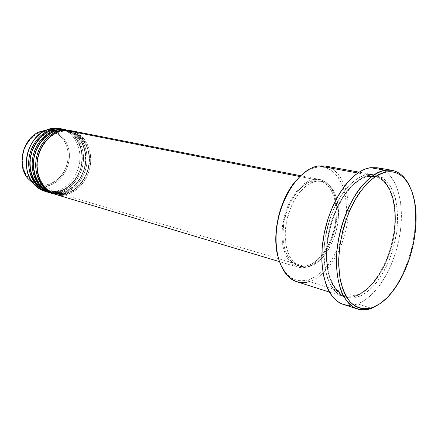 <?xml version="1.0" encoding="UTF-8"?>
<svg xmlns="http://www.w3.org/2000/svg" width="438" height="438" viewBox="0 0 438 438"><rect width="100%" height="100%" fill="white"/><g stroke="black" fill="none" stroke-linecap="round" stroke-linejoin="round"><path stroke-width="0.33" stroke-dasharray="2.19 1.64" d="M45.536 185.022C52.483 185.071 67.282 175.496 68.208 156.202C67.978 136.963 53.239 129.659 46.154 131L46.592 130.124C53.929 128.745 69.171 136.322 69.401 156.235C68.443 176.202 53.14 186.117 45.946 186.079L45.536 185.022L49.965 183.993L56.19 180.664L61.479 175.474L64.276 171.192L66.373 166.44L67.704 161.387L68.208 156.202L67.879 151.083L66.713 146.21L64.753 141.759L62.059 137.904L58.725 134.784L54.87 132.539L48.41 130.995L41.632 131.805L37.23 133.645L33.135 136.459L29.51 140.149L26.51 144.567L24.265 149.533L22.864 154.849L22.371 160.292L22.803 165.635L24.139 170.667L26.313 175.178L29.226 178.994L32.762 181.973L36.765 184.009L41.084 185.033L45.536 185.022L45.946 186.079C58.533 184.633 69.22 170.776 69.401 156.235C69.762 141.682 59.382 129.319 46.592 130.124L54.339 128.099L39.365 131.871L46.592 130.124L46.154 131C39.256 130.404 23.219 139.848 22.371 160.292C23.033 180.538 38.73 186.78 45.536 185.022M64.485 131.132L65.109 130.223L64.485 131.132C57.581 131.181 43.877 137.362 38.434 155.786C33.315 174.91 45.147 191.477 54.668 193.054C45.147 191.477 33.315 174.91 38.434 155.786C43.877 137.362 57.581 131.181 64.485 131.132L63.926 130.327L64.485 131.132L69.916 131.488L64.485 131.132M54.909 194.198L64.063 194.921L307.065 267.153C303.895 268.04 300.846 268.051 297.911 267.185C286.025 263.835 279.094 243.95 283.14 222.006C287.071 200.051 301.136 181.179 314.101 179.366L308.631 181.075L303.162 184.491L297.906 189.512L293.099 195.95L288.954 203.56L285.647 212.014L282.587 225.488L281.935 234.434L282.422 242.898L283.09 246.835L285.215 253.93L288.308 259.75L292.223 264.087L296.783 266.802L301.798 267.821L307.065 267.153L312.382 264.853L317.561 261.048L322.406 255.901L326.77 249.616L330.498 242.422L333.471 234.571L335.59 226.336L337.03 213.875L336.269 202.132L334.55 195.162L331.9 189.189L330.252 186.643L326.376 182.591L321.826 180.051L316.767 179.164L314.101 179.366L299.707 176.525L314.101 179.366L319.641 179.449C332.42 181.978 339.439 201.37 336.274 222.405C333.225 243.446 320.545 263.342 307.065 267.153L64.063 194.921L63.483 193.749L54.668 193.054L63.483 193.749L62.869 194.565L54.317 194.012L62.869 194.565L60.493 193.859L59.918 192.693L51.12 191.997C41.61 190.415 29.789 173.924 34.881 154.91C40.296 136.596 53.973 130.453 60.866 130.409L61.479 129.511L60.866 130.409C53.973 130.453 40.296 136.596 34.881 154.91C29.789 173.924 41.61 190.415 51.12 191.997L59.918 192.693L59.316 193.508L50.77 192.944L59.316 193.508L56.967 192.813L56.398 191.652L47.616 190.946C38.117 189.364 26.302 172.95 31.372 154.045C36.759 135.829 50.397 129.736 57.279 129.697L57.893 128.799L57.279 129.697C50.901 129.916 39.436 134.433 32.894 149.446C26.247 164.912 32.998 183.796 42.349 188.548M52.549 193.454L60.493 193.859C73.754 192.167 85.306 178.255 86.899 162.733C88.607 147.217 80.001 132.407 67.019 129.872M60.28 129.27L60.866 130.409L60.28 129.27M49.023 192.397L56.967 192.813C70.2 191.143 81.731 177.313 83.302 161.868C84.994 146.434 76.382 131.701 63.422 129.166M44.78 189.873L47.616 190.946L56.398 191.652L55.801 192.463L47.266 191.893M56.732 128.898L57.279 129.697L56.732 128.898M296.63 281.678C300.714 282.943 304.963 282.904 309.376 281.568L355.782 296.077C351.451 297.577 347.307 297.72 343.337 296.493C328.347 292.097 319.954 264.645 325.938 233.925C331.78 203.199 350.641 177.029 367.143 174.707L357.819 173.01L367.143 174.707L373.494 174.735C389.968 177.801 398.345 204.354 393.899 233.191C389.59 262.039 373.203 289.934 355.782 296.077C350.603 298.097 344.794 297.413 338.355 294.024C334.139 290.679 330.455 285.22 327.301 277.637C324.782 268.642 323.775 258.059 324.279 245.877C325.85 233.361 328.774 221.568 333.055 210.508C337.786 200.566 342.74 192.589 347.914 186.577C355.514 179.273 361.925 175.315 367.143 174.707L368.314 176.437C359.467 177.176 340.463 190.18 329.967 226.364C326.222 242.017 325.401 256.411 327.498 269.54C330.958 285.406 338.295 293.252 345.1 295.475C349.562 296.63 353.586 296.493 357.167 295.064C353.586 296.493 349.562 296.63 345.1 295.475C339.751 293.876 334.928 288.784 330.63 280.205C325.472 267.602 324.782 246.495 329.967 226.364C340.463 190.18 359.467 177.176 368.314 176.437L369.765 175.184C364.553 175.797 358.147 179.766 350.553 187.097C345.379 193.131 340.425 201.135 335.689 211.111C331.402 222.203 328.473 234.023 326.885 246.578C326.37 258.787 327.367 269.403 329.874 278.415C333.011 286.009 336.685 291.478 340.895 294.823C347.318 298.218 353.116 298.897 358.289 296.86L357.167 295.064L356.718 295.015L355.782 296.077L309.376 281.568L308.352 279.882C326.852 274.281 343.616 245.461 346.08 216.98C348.785 188.471 336.335 164.573 317.462 167.124L318.749 165.925C338.081 163.347 350.767 187.875 347.986 217.073C345.445 246.238 328.314 275.776 309.376 281.568C327.142 276.115 343.507 249.742 347.389 222.203C351.413 194.675 342.242 169.178 325.27 166.04M380.332 303.468C387.915 297.676 394.643 289.272 400.507 278.261C410.28 259.197 415.295 238.962 415.547 217.538C415.498 205.061 413.472 194.494 409.47 185.832C425.145 216.739 408.621 283.452 380.332 303.468M51.355 193.131L60.493 193.859L62.869 194.565C70.299 194.078 84.589 186.041 88.837 166.549C92.621 146.511 79.552 131.46 70.053 130.48C82.837 133.36 91.126 148.241 89.275 163.675C87.54 179.12 76.026 192.868 62.869 194.565L63.483 193.749C70.742 193.311 84.841 185.279 88.766 166.057C92.172 146.308 79.059 132.161 69.916 131.488C79.059 132.161 92.172 146.308 88.766 166.057C84.841 185.279 70.742 193.311 63.483 193.749L64.063 194.921C77.34 193.202 88.925 179.208 90.535 163.598C92.259 148.006 83.658 133.125 70.66 130.59M309.436 266.479L307.175 265.811C320.222 262.154 332.524 242.887 335.497 222.493C338.569 202.099 331.774 183.308 319.411 180.85L313.991 180.768L316.318 181.233L321.738 181.31C334.084 183.768 340.857 202.597 337.764 223.035C334.78 243.479 322.472 262.8 309.436 266.479L314.588 264.251L319.603 260.561L324.306 255.557L328.538 249.446L332.157 242.455L335.043 234.823L337.107 226.813L338.273 218.704L338.503 210.771L337.78 203.287L336.11 196.52L333.548 190.722L330.164 186.117L326.069 182.909L321.399 181.244L318.897 181.031L313.69 181.858L308.368 184.365L303.151 188.488L298.256 194.083L293.903 200.938L290.274 208.773L286.545 221.628L285.357 230.399L285.269 238.891L286.277 246.736L287.175 250.317L289.704 256.619L293.104 261.574L297.216 265.012L301.87 266.835L304.339 267.125L309.436 266.479L304.947 267.131L300.632 266.523C289.118 263.287 282.422 243.999 286.342 222.696C290.153 201.392 303.764 183.035 316.318 181.233L313.991 180.768C301.421 182.558 287.815 200.861 284.021 222.11C280.117 243.353 286.835 262.603 298.36 265.844L302.68 266.457L307.175 265.811L309.436 266.479M343.315 304.399C347.876 305.839 352.65 305.658 357.632 303.863L371.643 308.352L357.632 303.863C377.156 296.696 395.328 265.319 400.097 233.071C405.008 200.839 395.695 171.066 377.162 167.732M61.041 128.734C73.589 131.926 81.583 146.637 79.667 161.726C77.854 176.826 66.477 190.152 53.48 191.773L45.946 186.079L53.48 191.773C66.691 190.13 78.194 176.383 79.749 161.02C81.424 145.662 72.807 130.995 59.864 128.471M47.841 192.074L56.967 192.813L56.398 191.652C63.636 191.242 77.679 183.319 81.561 164.299C84.912 144.759 71.81 130.738 62.694 130.059C71.81 130.738 84.912 144.759 81.561 164.299C77.679 183.319 63.636 191.242 56.398 191.652L55.801 192.463C63.214 192.003 77.449 184.075 81.643 164.781C85.372 144.945 72.297 130.037 62.826 129.062C75.582 131.926 83.882 146.664 82.076 161.945C80.378 177.226 68.919 190.815 55.801 192.463L53.48 191.773L55.801 192.463L46.68 191.729M65.207 129.599C74.788 131.186 86.877 146.998 82.601 166.199C77.986 184.841 64.255 192.293 56.967 192.813L59.316 193.508C66.735 193.038 80.997 185.05 85.224 165.663C88.974 145.723 75.9 130.743 66.417 129.763C79.19 132.643 87.485 147.453 85.656 162.805C83.937 178.167 72.456 191.839 59.316 193.508L59.918 192.693C67.167 192.271 81.238 184.294 85.142 165.175C88.525 145.531 75.413 131.444 66.286 130.77L60.866 130.409L66.286 130.77C75.413 131.444 88.525 145.531 85.142 165.175C81.238 184.294 67.167 192.271 59.918 192.693L60.493 193.859C67.791 193.328 81.545 185.832 86.187 167.097C90.496 147.809 78.418 131.909 68.826 130.31M44.369 191.034L53.48 191.773L45.536 191.346M32.636 182.887C36.721 185.553 41.156 186.615 45.946 186.079C42.152 186.84 37.712 185.772 32.636 182.887M377.189 167.738L377.945 167.885M381.427 168.98L384.701 170.705L387.734 173.048L390.504 175.961L395.185 183.363L398.613 192.589L400.715 203.27L401.443 215.014L400.808 227.431L398.848 240.112L395.629 252.655L391.254 264.661L385.856 275.754L379.587 285.549L372.645 293.712L365.243 299.904L357.632 303.863L353.827 304.93L350.077 305.357M369.765 175.184L366.267 176.049L362.702 177.532L355.541 182.296L348.588 189.347L345.286 193.662L339.215 203.637L334.095 215.069L330.164 227.448L328.708 233.821L326.885 246.578L326.54 252.814L326.994 264.651L328.916 275.234L332.207 284.12L336.68 290.991L339.291 293.591L342.116 295.612L345.122 297.041L348.276 297.878L351.544 298.119L354.895 297.774L361.706 295.387L368.467 290.87L371.752 287.881L377.994 280.599L383.633 271.823L388.501 261.869L392.443 251.078L395.339 239.794L396.363 234.089L397.096 228.395L397.649 217.237L396.97 206.698L395.06 197.138L391.95 188.909L387.729 182.339L382.505 177.713L379.571 176.207L376.45 175.271L373.171 174.926L369.765 175.184L368.314 176.437L367.143 174.707C372.404 173.705 377.934 175.572 383.732 180.319C387.411 184.469 390.472 190.41 392.908 198.124C394.737 206.911 395.295 216.81 394.578 227.815C393.034 238.984 390.411 249.534 386.721 259.477C382.653 268.571 378.328 276.126 373.756 282.138C366.924 289.786 360.934 294.429 355.782 296.077L356.718 295.015L357.167 295.064C366.77 292.633 385.998 274.506 393.647 238.048C396.171 222.63 395.957 209.156 393.017 197.631C388.637 183.812 381.224 177.751 374.578 176.459L368.314 176.437L374.578 176.459C379.779 177.319 384.695 181.316 389.322 188.444C395.038 199.055 397.282 218.042 393.647 238.048C385.998 274.506 366.77 292.633 357.167 295.064L358.289 296.86C363.436 295.207 369.42 290.542 376.247 282.866C380.819 276.832 385.144 269.26 389.218 260.134C392.913 250.169 395.536 239.591 397.096 228.395C397.824 217.363 397.277 207.442 395.459 198.638C393.034 190.902 389.99 184.956 386.321 180.795C380.54 176.043 375.021 174.171 369.765 175.184M318.749 165.925L317.462 167.124C310.214 168.181 303.145 172.567 296.258 180.281L299.904 176.487L306.879 171.094L310.427 169.21L317.462 167.124L320.873 166.927L324.169 167.289L327.328 168.197L330.312 169.632L335.667 173.99L337.994 176.864L341.859 183.829L343.37 187.847L345.5 196.771L346.409 206.594L346.398 211.74L345.456 222.274L343.332 232.846L340.091 243.106L335.842 252.726L330.706 261.376L327.859 265.242L321.711 271.872L318.464 274.571L315.136 276.827L308.352 279.882L301.607 280.873L298.327 280.555L295.157 279.696L292.124 278.283L289.261 276.334L286.6 273.849L282.006 267.361L278.568 259.039L277.336 254.281M313.991 180.768L319.072 180.784L323.748 182.449L327.854 185.652L331.243 190.245L333.816 196.032L335.492 202.789L336.225 210.256L335.535 222.208L333.92 230.284L329.896 241.858L326.277 248.839L322.05 254.927L317.342 259.915L314.867 261.929L309.759 264.891L304.602 266.331L299.603 266.156L294.944 264.333L290.821 260.895L287.416 255.951L284.881 249.665L283.337 242.274L282.86 234.084L284.224 221.048L286.457 212.397L289.655 204.212L293.663 196.854L295.924 193.58L300.813 188.001L303.397 185.75L308.691 182.432L313.991 180.768M277.621 255.54C283.402 275.414 293.646 283.528 308.352 279.882L309.376 281.568M62.694 130.059L57.279 129.697L62.694 130.059C75.079 132.484 83.384 146.703 81.725 161.688C80.176 176.684 68.974 190.059 56.288 191.641L47.616 190.946C36.091 187.639 28.322 173.119 30.737 157.943C33.047 142.761 45.103 130.316 57.351 129.703L62.694 130.059M64.063 194.921C71.005 194.269 83.373 187.979 88.985 171.154C94.559 153.853 85.58 135.939 75.955 132.364M64.556 131.137C52.275 131.778 40.143 144.376 37.794 159.733C35.347 175.08 43.116 189.742 54.668 193.054L63.368 193.733C74.925 191.39 82.985 183.604 87.534 170.371C89.516 163.139 89.576 156.103 87.726 149.259L85.903 144.562L79.65 136.3L69.916 131.488L64.556 131.137M48.333 190.935L51.12 191.997L59.809 192.682C72.511 191.077 83.746 177.62 85.306 162.547C86.981 147.48 78.687 133.196 66.286 130.77L60.931 130.42C49.708 131.033 38.467 141.49 34.991 155.222C31.459 168.937 36.294 183.577 45.848 189.577M400.507 278.261L401.345 277.862M415.547 217.538L416.1 218.283M368.55 176.454C352.968 178.704 334.512 204.354 328.779 234.56C322.888 264.776 331.04 291.462 345.1 295.475C348.79 296.608 352.667 296.455 356.735 295.015C373.313 289.113 389.464 261.782 393.718 233.454C398.131 205.099 389.995 179.279 374.578 176.459L368.55 176.454M319.641 179.449L300.545 175.704M321.738 181.31L319.411 180.85M373.494 174.735L359.138 172.145M343.337 296.493L329.431 292.08M300.632 266.523L298.36 265.844M297.911 267.185L279.274 261.59"/><path stroke-width="0.66" d="M300.545 175.704L70.66 130.59L65.109 130.223C57.017 129.484 37.964 140.866 36.858 165.498C37.569 189.868 56.086 197.111 64.063 194.921M69.445 130.349L61.479 129.511L63.899 129.987C51.082 130.639 38.571 143.615 36.151 159.399C33.622 175.173 41.654 190.344 53.721 193.842L54.317 194.012C44.534 192.693 31.804 176.005 36.858 155.917C42.316 136.568 56.721 129.998 63.899 129.987L63.926 130.327L63.899 129.987L69.445 130.349L61.479 129.511C54.252 129.484 39.595 136.256 34.356 155.901C29.592 176.279 42.836 192.446 52.549 193.454M65.82 129.637L57.893 128.799L60.28 129.27C47.485 129.911 35.013 142.81 32.615 158.501C30.107 174.187 38.133 189.287 50.178 192.78L50.77 192.944C41.002 191.62 28.289 175.003 33.315 155.036C38.747 135.796 53.113 129.281 60.28 129.27L65.82 129.637L57.893 128.799C50.677 128.772 36.058 135.49 30.841 155.019C26.105 175.271 39.327 191.373 49.023 192.397M47.266 191.893C37.509 190.557 24.813 174.012 29.817 154.165C35.215 135.041 49.549 128.569 56.705 128.564L56.732 128.898L56.705 128.564L62.234 128.936L54.339 128.099L61.041 128.734M42.349 188.548L44.78 189.873M385.194 170.245L386.404 172.008C404.132 168.92 416.303 190.108 416.1 218.283C415.843 239.296 410.926 259.159 401.345 277.862C393.16 293.11 383.737 302.937 373.077 307.345L380.332 303.468L371.643 308.352C366.699 310.208 361.969 310.427 357.457 309.004C340.95 304.076 331.851 272.803 338.848 237.642C345.691 202.465 366.978 172.72 385.194 170.245L391.818 170.256C399.33 171.751 405.21 176.941 409.47 185.832C403.841 174.22 395.749 169.024 385.194 170.245L370.471 167.694L385.194 170.245C376.275 172.15 366.869 179.109 358.3 190.459C347.153 206.522 339.056 229.517 336.833 251.762C335.711 268.242 337.682 282.943 342.33 293.832C345.861 300.331 350.11 305.072 355.076 308.051C360.326 309.956 365.85 310.055 371.643 308.352L380.474 303.37L387.685 297.167L394.463 289.02L397.627 284.311L403.365 273.854L408.194 262.302L410.22 256.23L413.423 243.747L415.405 231.138L416.1 218.797L415.952 212.857L414.649 201.677L412.032 191.762L408.145 183.489L405.752 180.073L403.086 177.198L400.162 174.899L397.003 173.207L393.642 172.145L390.094 171.74L386.404 172.008L382.598 172.955L378.717 174.592L374.797 176.908L367.022 183.517L359.614 192.578L356.149 197.927L349.918 209.983L344.854 223.407L342.839 230.443L339.959 244.76L338.716 258.853L338.722 265.609L339.976 278.174L342.801 289.042L344.75 293.701L347.027 297.78L349.601 301.256L352.442 304.098L355.508 306.282L358.777 307.81L362.199 308.675L365.746 308.878L369.387 308.429L373.077 307.345C364.575 310.099 356.51 308.264 349.995 301.7C345.976 296.499 342.855 289.759 340.627 281.475C339.007 272.452 338.508 262.586 339.127 251.877C340.994 235.118 345.44 219.361 352.464 204.617C357.403 195.589 362.806 188.011 368.67 181.885C374.649 176.76 380.556 173.464 386.404 172.008L385.194 170.245M75.955 132.364C71.947 130.606 68.328 129.894 65.109 130.223L299.707 176.525L65.109 130.223C52.292 130.885 39.765 143.888 37.34 159.7C34.805 175.507 42.836 190.7 54.909 194.198L279.274 261.59M359.138 172.145L325.27 166.04L318.749 165.925L357.819 173.01L318.749 165.925C301.87 167.918 283.107 192.523 277.708 221.644C272.162 250.755 281.191 277.112 296.63 281.678L329.431 292.08M391.818 170.256L377.162 167.732L370.471 167.694C352.097 170.054 330.821 199.268 324.136 233.887C317.287 268.494 326.633 299.4 343.315 304.399L357.457 309.004M45.536 191.346C40.635 190.141 36.458 187.431 32.998 183.215C19.874 168.378 27.627 137.072 46.16 130.075L54.339 128.099L56.705 128.564C43.931 129.194 31.498 142.011 29.116 157.614C26.625 173.213 34.651 188.241 46.68 191.729L44.369 191.034C32.352 187.552 24.325 172.567 26.806 157.028C29.171 141.479 41.583 128.717 54.339 128.099L62.234 128.936M65.207 129.599L57.893 128.799C45.114 129.434 32.664 142.273 30.277 157.91C27.78 173.536 35.806 188.586 47.841 192.074L50.178 192.78M32.998 183.215L27.824 178.458C16.206 165.296 22.951 138.085 39.365 131.871C23.033 138.047 16.261 165.372 27.824 178.458L32.636 182.887L27.824 178.458C22.07 170.957 20.657 161.556 23.586 150.261C27.769 140.248 33.031 134.121 39.365 131.871L46.16 130.075M350.077 305.357L346.409 305.133L342.866 304.246L339.483 302.685L336.296 300.463L333.345 297.588L330.663 294.073L328.281 289.951L326.233 285.248L323.244 274.287L321.859 261.623L322.187 247.793L324.224 233.421L327.903 219.164L333.044 205.674L339.401 193.574L346.666 183.385L354.501 175.518L358.519 172.539L362.549 170.24L366.546 168.619L370.471 167.694L377.189 167.738M377.945 167.885L381.427 168.98M277.336 254.281L275.935 243.824L276.011 232.469L276.613 226.605L278.918 214.85L280.594 209.085L284.903 198.102L290.301 188.252L296.258 180.281C280.342 197.828 271.73 232.594 277.621 255.54M68.826 130.31L61.479 129.511C48.678 130.152 36.195 143.078 33.792 158.802C31.273 174.516 39.305 189.638 51.355 193.131L53.721 193.842M309.376 281.568C290.432 287.837 273.805 265.904 276.23 232.989C278.382 200.117 299.466 167.989 318.749 165.925M45.848 189.577L48.333 190.935"/></g></svg>
